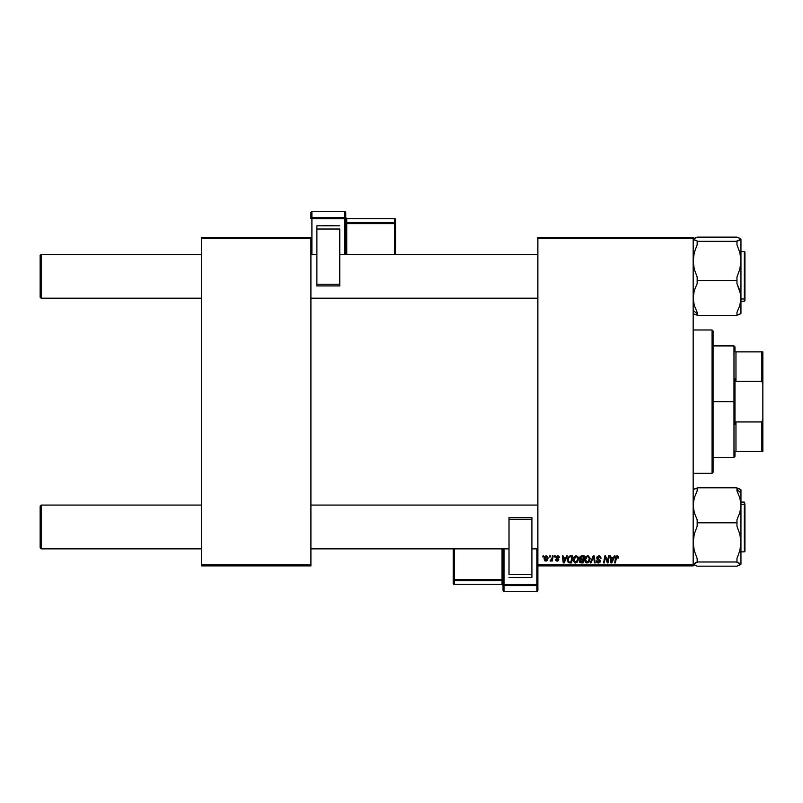 <?xml version="1.0" encoding="UTF-8"?>
<svg xmlns="http://www.w3.org/2000/svg" width="803" height="803" viewBox="0 0 803 803"><rect width="100%" height="100%" fill="white"/><g stroke="black" fill="none" stroke-linecap="round" stroke-linejoin="round"><path stroke-width="1.2" d="M537.88 237.397L693.17 237.397L693.17 238.391L537.88 238.391L537.88 564.9L693.17 564.9L693.17 237.397L537.88 237.397L537.88 238.391L537.88 237.397M573.081 559.902L574.255 556.69L576.905 555.997L578.481 558.326L577.558 561.949L574.938 562.933L573.201 560.986L573.081 559.902L575.49 563.003L577.558 561.949L578.511 558.868L576.122 555.847C574.075 556.338 573.071 557.683 573.081 559.902L573.121 559.199M566.597 555.937L565.744 557.844L566.597 555.937L567.38 555.937L564.148 562.913L563.264 562.913L562.311 555.937L563.033 555.937L563.264 557.844L565.744 557.844L563.264 557.844L563.033 555.937L562.311 555.937L563.264 562.913L564.148 562.913L567.38 555.937L566.597 555.937L567.38 555.937L564.148 562.913L563.264 562.913L562.311 555.937L563.033 555.937M615.861 556.77L617.848 555.947L618.671 557.704L617.898 558.115L617.778 556.911L616.553 557.011L615.429 562.913L614.696 562.913L616.031 556.469L617.266 555.847L615.56 557.804L614.696 562.913L615.429 562.913L616.262 557.975L617.216 556.67L617.898 558.115L618.631 558.025L618.691 557.392L617.898 558.115L617.105 556.67M596.699 557.894L597.342 556.399L599.118 555.857L600.544 556.479L601.045 558.205L600.323 558.296L599.57 556.8L597.653 557.152L597.613 558.436L599.841 559.922L600.323 561.146L599.771 562.522L597.964 562.973L596.659 562.13L596.338 560.825L598.396 562.19L599.58 561.016L597.151 559.229L596.699 557.894L599.6 561.197L598.396 562.19L596.338 560.825L598.365 563.003L600.323 561.146L597.422 557.834L598.837 556.67L601.045 558.205L598.887 555.847L596.709 557.683M590.968 562.913L590.185 562.913L593.226 555.937L594.16 555.937L595.224 562.913L594.491 562.913L593.578 556.941L590.968 562.913L590.185 562.913L590.968 562.913L593.578 556.941L594.491 562.913L595.224 562.913L594.16 555.937L593.226 555.937L594.16 555.937L595.224 562.913L594.491 562.913M584.664 559.902L585.839 556.69L588.489 555.997L590.064 558.326L589.141 561.949L586.521 562.933L584.785 560.986L584.664 559.902L587.073 563.003L589.141 561.949L590.095 558.868L587.706 555.847C585.658 556.338 584.654 557.683 584.664 559.902L584.664 559.892M542.778 556.941L542.948 555.937L543.671 555.937L543.521 556.941L542.778 556.941L543.521 556.941L543.671 555.937L542.948 555.937L543.671 555.937L543.521 556.941L542.778 556.941L542.948 555.937L542.778 556.941M579.957 559.801L579.515 557.904L580.358 556.318L584.303 555.937L583.129 562.913L579.636 562.17L579.465 560.705L580.378 559.52L579.505 558.105L580.378 559.52L579.415 561.217L580.378 562.793L583.129 562.913L584.303 555.937L581.513 555.937L584.303 555.937L583.129 562.913L580.378 562.793L579.415 561.217M614.285 555.937L613.432 557.844L614.285 555.937L615.078 555.937L611.836 562.913L610.953 562.913L609.999 555.937L610.722 555.937L610.963 557.844L613.432 557.844L610.963 557.844L610.722 555.937L609.999 555.937L610.953 562.913L611.836 562.913L615.078 555.937L614.285 555.937L615.078 555.937L611.836 562.913L610.953 562.913L609.999 555.937L610.722 555.937M607.449 561.367L608.544 555.937L609.276 555.937L608.092 562.913L607.329 562.913L605.332 557.001L604.358 562.913L603.625 562.913L604.81 555.937L605.572 555.937L607.58 561.849L607.801 560.193L607.58 561.849L605.572 555.937L604.81 555.937L603.625 562.913L604.358 562.913L605.332 557.001L607.329 562.913L608.092 562.913L609.276 555.937L608.544 555.937L609.276 555.937L608.092 562.913L607.329 562.913M559.32 556.88L559.42 557.563L557.683 555.847L558.958 556.298L559.42 557.663L558.687 557.754L557.934 556.509L556.78 556.931L558.778 559.53L558.346 560.715L556.79 561.056L555.616 559.561L557.302 560.464L558.045 559.561L556.178 558.045L556.278 556.439L557.683 555.847L555.977 557.322L558.055 559.771L557.302 560.464L555.616 559.561L557.262 561.096L558.778 559.661L556.7 557.262L557.653 556.489L558.687 557.523M569.668 556.067L572.72 555.937L571.545 562.913L568.183 562.401L567.39 560.484L567.661 558.296L569.538 556.108L567.38 560.052L568.915 562.823L571.545 562.913L572.72 555.937L570.652 555.937L572.72 555.937L571.545 562.913L569.809 562.913M544.123 558.978L544.645 556.931L546.11 555.867L547.676 556.469L548.098 558.145L547.345 560.353L546.09 561.086L544.765 560.715L544.123 558.978L545.809 561.096L548.108 557.874L546.381 555.847L544.133 558.717M549.473 556.941L549.643 555.937L550.366 555.937L550.216 556.941L549.473 556.941L550.216 556.941L550.366 555.937L549.643 555.937L550.366 555.937L550.216 556.941L549.473 556.941L549.643 555.937L549.473 556.941M551.912 558.667L552.434 555.937L553.167 555.937L552.313 561.006L551.581 561.006L551.761 559.962L550.095 560.916L551.45 559.801L552.062 557.965L550.095 560.916L551.761 559.962L551.581 561.006L552.313 561.006L553.167 555.937L552.434 555.937L553.167 555.937L552.313 561.006L551.581 561.006M554.361 556.941L554.532 555.937L555.254 555.937L555.104 556.941L554.361 556.941L555.104 556.941L555.254 555.937L554.532 555.937L555.254 555.937L555.104 556.941L554.361 556.941L554.532 555.937L554.361 556.941M504.033 591.279L504.033 585.618L536.886 585.618L537.88 584.624L537.88 590.295A0.994 0.984 180 0 1 536.886 591.279L536.886 591.279A0.994 0.984 -0 0 0 537.88 590.295L537.88 565.894L693.17 565.894L693.17 238.391L537.88 238.391L537.88 565.894L537.88 564.9L693.17 564.9L693.17 565.894L537.88 565.894L537.88 584.624A0.994 0.984 180 0 1 536.886 585.618L536.886 591.279L504.033 591.279L504.033 585.618L536.886 585.618L536.886 591.279L504.033 591.279L503.039 590.295A0.994 0.984 -0 0 0 504.033 591.279L503.039 590.295L503.039 584.624L503.039 590.295M201.412 237.397L310.912 237.397L310.912 238.391L201.412 238.391L201.412 564.9L310.912 564.9L310.912 237.397L201.412 237.397L201.412 238.391L201.412 237.397M201.412 565.894L310.912 565.894L310.912 238.391L201.412 238.391L201.412 565.894L201.412 564.9L310.912 564.9L310.912 565.894L201.412 565.894M581.342 562.913L580.378 562.793M580.147 562.692L579.636 562.17M581.513 555.937L579.515 558.326M579.515 557.904L579.656 557.302M579.676 557.232L581.101 555.977M580.79 557.011L583.43 556.76L583.038 559.109L581.502 559.109L580.328 557.593M580.238 557.924L581.713 556.76L580.459 557.352L580.418 558.788L583.038 559.109L583.43 556.76L580.629 557.141M580.238 560.655L581.292 562.09L582.526 562.09L580.137 561.187L580.669 560.123L580.318 561.789M582.898 559.922L582.526 562.09L582.898 559.922L580.539 560.213L582.898 559.922M580.228 558.125L581.502 559.109L580.228 558.125L580.418 558.788M582.075 556.76L581.362 556.79M581.713 559.922L581.101 559.972M589.773 557.302L590.064 558.326M586.933 562.993L585.829 562.622M584.775 560.986L584.694 560.454M585.076 557.854L586.371 556.258M587.916 561.97L589.372 558.828L588.569 561.407L586.903 562.17L588.78 561.136M587.525 562.13L585.387 559.972L586.351 561.99L588.569 561.407M586.049 557.643L585.387 559.972L587.123 556.76M588.238 556.78L589.372 558.828L588.248 556.79M589.332 559.51L589.372 558.828M585.397 559.701L585.437 560.594M587.374 556.69L586.451 557.172M586.622 557.021L585.688 558.356M593.056 558.205L593.437 557.292M593.226 555.937L590.185 562.913L593.226 555.937M599.118 555.857L599.841 556.007M601.045 558.205L600.323 558.296M600.323 558.065L600.032 557.111M600.222 557.453L598.576 556.68M599.028 556.67L597.422 557.834L598.094 558.818M597.864 556.951L597.452 557.573M597.432 557.653L599.68 559.771M597.613 558.436L600.303 560.926M598.626 559.119L599.5 559.631L598.626 559.119M600.293 561.528L599.901 562.381M597.974 562.973L596.91 562.441M597.161 562.662L596.478 561.769M596.338 560.976L597.061 560.755M598.396 562.19L599.6 561.197L598.998 560.353M599.6 561.197L599.319 560.574M597.522 559.53L598.074 559.852M597.271 561.648L597.061 561.046M617.377 556.68L617.898 558.115L617.216 556.67L616.262 557.975L615.429 562.913L614.696 562.913L615.56 557.804M616.302 557.754L617.216 556.67L616.333 557.623M618.691 557.392L617.266 555.847M616.574 556.007L616.031 556.469M611.424 561.277L611.063 558.657L611.495 562.15L612.077 560.725L611.495 562.15L611.314 560.414L611.495 562.15L613.04 558.657L612.077 560.725M611.063 558.657L613.04 558.657L611.063 558.657M605.793 558.637L605.332 557.001L604.358 562.913L603.625 562.913L604.81 555.937L605.572 555.937L607.018 559.952M608.544 555.937L607.801 560.193L608.544 555.937M558.687 557.754L557.653 556.489L556.7 557.262L557.543 558.185M556.72 557.091L557.794 556.489L556.921 557.784M555.877 560.464L555.646 559.872M555.616 559.561L556.399 559.852M556.338 559.47L557.302 560.464L556.338 559.47L557.302 560.464L558.055 559.771L555.987 557.162M557.302 560.464L557.985 559.36L555.977 557.322L556.258 558.145M557.985 559.36L557.232 558.828M558.025 555.877L558.758 556.138M563.726 561.277L563.375 558.657L563.806 562.15L564.379 560.725L563.806 562.15L563.616 560.414L563.806 562.15L565.342 558.657L564.379 560.725M563.375 558.657L565.342 558.657L563.375 558.657M568.715 562.752L568.183 562.401M567.5 558.868L567.892 557.754M569.538 556.108L570.652 555.937M569.889 562.09L570.943 562.09L568.976 561.98L569.889 562.09L568.976 561.98L568.102 560.103L568.574 558.035L568.133 560.655L569.197 562.04M568.966 557.443L568.574 558.035M570.381 556.78L569.227 557.202M570.652 556.76L571.846 556.76L570.943 562.09L571.846 556.76L570.562 556.77M568.133 559.571L568.102 560.103C568.062 558.045 568.996 556.931 570.913 556.76M569.006 557.402L568.644 557.904M577.999 556.941L578.481 558.326M578.501 559.279L578.441 559.832M575.35 562.993L574.647 562.843M573.201 560.996L573.111 560.444M573.493 557.854L574.255 556.69M573.894 557.131L574.496 556.459M576.333 561.97L577.789 558.828L576.986 561.407L575.932 562.13M576.674 561.729L575.51 562.19L573.804 559.972L575.129 562.14L577.196 561.136M574.466 557.643L573.804 559.972L576.062 556.67L574.868 557.172M576.654 556.78L577.789 558.828L576.664 556.79M577.748 559.51L577.769 558.446M573.934 558.878L573.854 560.594M575.038 557.021L574.105 558.356M547.586 559.992L546.783 560.845M544.153 558.386L544.615 556.991M545.187 556.298L545.849 555.937M545.598 560.434L544.856 558.788L545.94 560.464M546.953 559.701L547.375 557.944L545.839 560.464M546.04 560.444L546.713 560.042M544.936 558.195L545.187 560.153M544.846 558.988L546.16 556.509M547.365 558.356L546.843 556.62L547.375 557.944L546.371 556.489L545.317 557.212M551.661 560.153L550.587 561.096L550.386 560.123L551.219 560.072M551.761 559.962L550.206 560.986M552.434 555.937L552.062 557.965M588.027 556.71L587.515 556.67M585.517 558.878L585.417 559.42M568.363 558.527L568.213 559.039M576.444 556.71L575.932 556.67M41.144 505.077L40.15 506.071L40.15 547.877L41.144 548.871L41.144 505.077L41.144 548.871L201.412 548.871L41.144 548.871L40.15 547.877L40.15 506.071L41.144 505.077L201.412 505.077L41.144 505.077M310.912 548.871L509.012 548.871L310.912 548.871M531.907 548.871L537.88 548.871L531.907 548.871M537.88 505.077L310.912 505.077L537.88 505.077M41.144 254.421L40.15 255.414L40.15 297.22L41.144 298.214L41.144 254.421L41.144 298.214L201.412 298.214L41.144 298.214L40.15 297.22L40.15 255.414L41.144 254.421L201.412 254.421L41.144 254.421M537.88 254.421L339.779 254.421L537.88 254.421M316.884 254.421L310.912 254.421L316.884 254.421M310.912 298.214L537.88 298.214L310.912 298.214M693.451 564.519L697.155 566.165L693.17 564.077L697.155 561.99L736.963 561.99L740.948 564.077L736.963 566.165L697.155 566.165L736.963 566.165L739.874 564.951M693.17 564.077L697.155 562.361L697.155 558.497L694.244 550.597L693.17 542.396L694.254 534.156L697.155 526.296L697.155 522.803L736.963 522.803L736.963 526.296L739.874 534.186L740.948 542.396L739.864 550.637L736.963 558.497L736.963 561.99L697.155 561.99L697.155 558.497L694.244 550.597L693.17 542.396L694.254 534.156L697.155 526.296L697.155 519.682L694.254 512.665L693.17 505.288L694.244 497.97L697.155 490.904L697.155 487.782L736.963 487.782L736.963 490.904L739.864 497.92L740.948 505.288L739.874 512.615L736.963 519.682L736.963 522.803L697.155 522.803L697.155 519.682L694.254 512.665L693.17 505.288L694.244 497.97L697.155 490.904L697.155 487.782L736.963 487.782L736.963 490.904L739.864 497.92L740.948 505.288L740.948 493.032L736.963 489.408L740.948 493.032L740.948 489.72L736.963 488.154L739.874 488.997M744.933 549.091L744.933 504.856A0.602 0.542 180 0 0 744.331 504.314L744.331 549.633M744.331 504.314L740.948 504.314L744.331 504.314L744.331 502.086L744.331 504.314A0.602 0.542 0 0 1 744.933 504.856L744.933 551.249L744.331 551.862L744.331 504.314M694.244 488.997L697.155 488.154L693.451 489.428M740.948 564.228L740.778 489.519M740.948 502.086L744.331 502.086L744.933 504.073M740.948 542.396L740.948 505.288L739.874 512.615L736.963 519.682L736.963 526.296L739.874 534.186L740.948 542.396L739.864 550.637L736.963 558.497L736.963 562.361L740.948 564.077L740.948 542.396M693.441 238.772L694.244 238.34L693.451 239.665L697.155 240.93L697.155 244.795L694.254 252.664L693.17 260.895L694.244 269.105L697.155 276.995L697.155 283.61L694.244 290.676L693.17 298.003L694.254 305.371L697.155 312.387L697.155 315.509L697.155 312.387L694.254 305.371L693.17 298.003L694.244 290.676L697.155 283.61L697.155 280.488L736.963 280.488L736.963 283.61L739.864 290.636L740.948 298.003L739.874 305.321L736.963 312.387L736.963 315.509L697.155 315.509L736.963 315.509L736.963 312.387L739.874 305.321L740.948 298.003L740.948 260.895L739.864 269.135L736.963 276.995L736.963 280.488L697.155 280.488L697.155 276.995L694.244 269.105L693.17 260.895L694.254 252.664L697.155 244.795L697.155 240.93L693.17 239.214L697.155 237.126L736.963 237.126L739.864 238.34L740.948 239.043L740.677 239.655L736.963 241.301L697.155 241.301L736.963 241.301L736.963 244.795L739.874 252.694L740.948 260.895L740.948 239.214L736.963 240.93L736.963 244.795L739.874 252.694L740.948 260.895L740.948 239.214M693.17 310.259L697.155 313.883L693.17 310.259M744.331 253.658L744.331 298.977A0.602 0.542 0 0 0 744.933 298.435L744.933 252.674M740.948 301.205L744.331 301.205L744.933 298.435A0.602 0.542 180 0 1 744.331 298.977L744.331 301.205L744.331 298.977L740.948 298.977L744.331 298.977L744.331 251.429L744.933 252.032L744.933 300.593M694.244 238.34L697.155 237.126L736.963 237.126L740.677 238.772M693.17 313.421L693.441 312.979L693.441 313.863L697.155 315.137L694.244 314.294M739.874 314.294L736.963 315.137L740.948 313.571L740.948 260.895L739.864 269.135L736.963 276.995L736.963 283.61L740.667 294.269L740.778 313.772M744.933 298.606L744.933 297.16M740.667 489.428L740.677 490.312L740.667 489.428M740.667 312.979L740.677 313.863M712.08 473.318L713.074 472.325L713.074 330.966L712.08 329.973L712.08 473.318L712.08 329.973L693.17 329.973L712.08 329.973L713.074 330.966L713.074 472.325L712.08 473.318L693.17 473.318L712.08 473.318M734.976 351.875L734.976 346.896L734.976 351.875L735.97 351.875L734.976 351.875M735.97 381.345L735.97 351.875L735.97 381.345L761.856 381.345L762.85 384.145L762.85 419.146L761.856 421.946L735.97 421.946L734.976 424.456L734.976 378.835L735.97 381.345L761.856 381.345L761.856 351.875L735.97 351.875L761.856 351.875L761.856 381.345L762.85 384.145L762.85 451.416L762.85 419.146L761.856 421.946L735.97 421.946L734.976 424.456L734.976 401.651L733.982 401.651L734.976 401.651L734.976 378.835L735.97 381.345M713.074 345.902L733.982 345.902L733.982 401.651L733.982 345.902L734.976 346.896M713.074 401.651L733.982 401.651L713.074 401.651M734.976 451.416L734.976 456.395L734.976 451.416L735.97 451.416L735.97 421.946L735.97 451.416L762.85 451.416L761.856 451.416L761.856 421.946L761.856 451.416L734.976 451.416M713.074 457.389L733.982 457.389L733.982 401.651L733.982 457.389L734.976 456.395M762.85 351.875L761.856 351.875L762.85 351.875L762.85 384.145L762.85 351.875M345.752 254.421L345.752 212.705A0.994 0.984 180 0 0 344.758 211.721L344.758 217.573L311.905 217.573L311.905 211.721L344.758 211.721L345.752 212.705L345.752 218.557L311.905 218.697L311.905 254.421L311.905 218.697L344.758 218.697L344.758 254.421L344.758 218.697L345.752 218.557L344.758 217.573A0.994 0.984 0 0 1 345.752 218.557L345.752 254.421M339.779 225.804L316.884 225.804L316.884 229.016L339.779 229.016L339.779 284.212L339.779 229.016L316.884 229.016L316.884 284.212L316.884 225.804L339.779 225.804M339.779 285.898L339.779 284.212L316.884 284.212L316.884 285.918L339.779 285.918L339.779 284.212L316.884 284.212L316.884 285.918L339.779 285.918M333.315 225.593L323.358 225.593L333.315 225.593M344.758 211.721L344.758 217.573L311.905 217.573L310.912 218.557L310.912 212.705A0.994 0.984 0 0 1 311.905 211.721L311.905 211.721A0.994 0.984 180 0 0 310.912 212.705L310.912 218.557A0.994 0.984 0 0 1 311.905 217.573L311.905 211.721L344.758 211.711L345.752 212.705M394.534 222.511L346.745 222.511L346.745 218.607L394.534 218.607L394.534 222.511A0.994 0.984 0 0 1 395.528 223.495L395.528 254.421L395.528 219.59L395.528 223.495L394.534 223.636L394.534 254.421L394.534 223.636L395.528 223.495L394.534 222.511L394.534 223.636L394.534 222.511L346.745 222.511L346.745 223.636L394.534 223.636L346.745 223.636L346.745 254.421L346.745 223.636L345.752 223.776L346.745 223.636L346.745 222.511A0.994 0.984 0 0 1 345.752 221.528A0.994 0.984 180 0 0 346.745 222.511L346.745 218.607L394.534 218.607L394.534 222.511M395.528 219.59A0.994 0.984 180 0 0 394.534 218.607L395.528 219.59L394.534 218.597L394.534 219.46L394.534 218.607L346.745 218.597A0.994 0.984 0 0 1 345.752 217.623A0.994 0.984 180 0 0 346.745 218.607L345.752 217.603M344.758 217.573L344.758 218.697L344.758 217.573M311.905 217.573L311.905 218.697L311.905 217.573M310.912 218.557L311.905 218.697L310.912 218.557M503.039 548.871L503.039 584.624L536.886 584.494L536.886 548.871L536.886 584.494L504.033 584.494L504.033 548.871L504.033 584.494L503.039 584.624L504.033 585.618A0.994 0.984 180 0 1 503.039 584.624L503.039 548.871M509.012 577.568L531.907 577.568L531.907 574.466L509.012 574.466L509.012 519.24L509.012 574.466L531.907 574.466L531.907 519.24L531.907 577.568L509.012 577.568M509.012 517.534L509.012 519.24L531.907 519.24L531.907 517.513L509.012 517.513L509.012 519.24L531.907 519.24L531.907 517.513L509.012 517.513M515.476 577.588L525.433 577.588L515.476 577.588M454.257 580.639L502.046 580.639L502.046 584.423L454.257 584.423L454.257 580.639A0.994 0.984 180 0 1 453.263 579.656L453.263 548.871L453.263 583.43L453.263 579.656L454.257 579.515L454.257 548.871L454.257 579.515L453.263 579.656L454.257 580.639L454.257 579.515L454.257 580.639L502.046 580.639L502.046 579.515L454.257 579.515L502.046 579.515L502.046 548.871L502.046 579.515L503.039 579.385L502.046 579.515L502.046 580.639A0.994 0.984 180 0 1 503.039 581.623A0.994 0.984 -0 0 0 502.046 580.639L502.046 584.423L454.257 584.423L454.257 580.639M453.263 583.43A0.994 0.984 -0 0 0 454.257 584.423L453.263 583.43L454.257 584.423L454.257 583.57L454.257 584.423L502.046 584.423A0.994 0.984 180 0 1 503.039 585.407A0.994 0.984 -0 0 0 502.046 584.423L503.039 585.427M536.886 591.279L504.033 591.289M504.033 585.618L504.033 584.494L504.033 585.618M536.886 585.618L536.886 584.494L536.886 585.618M537.88 584.624L536.886 584.494L537.88 584.624M740.948 551.862L744.331 551.862M740.948 251.429L744.331 251.429M310.912 212.705L311.905 211.711L344.758 211.711M537.88 590.295L536.886 591.289"/></g></svg>
